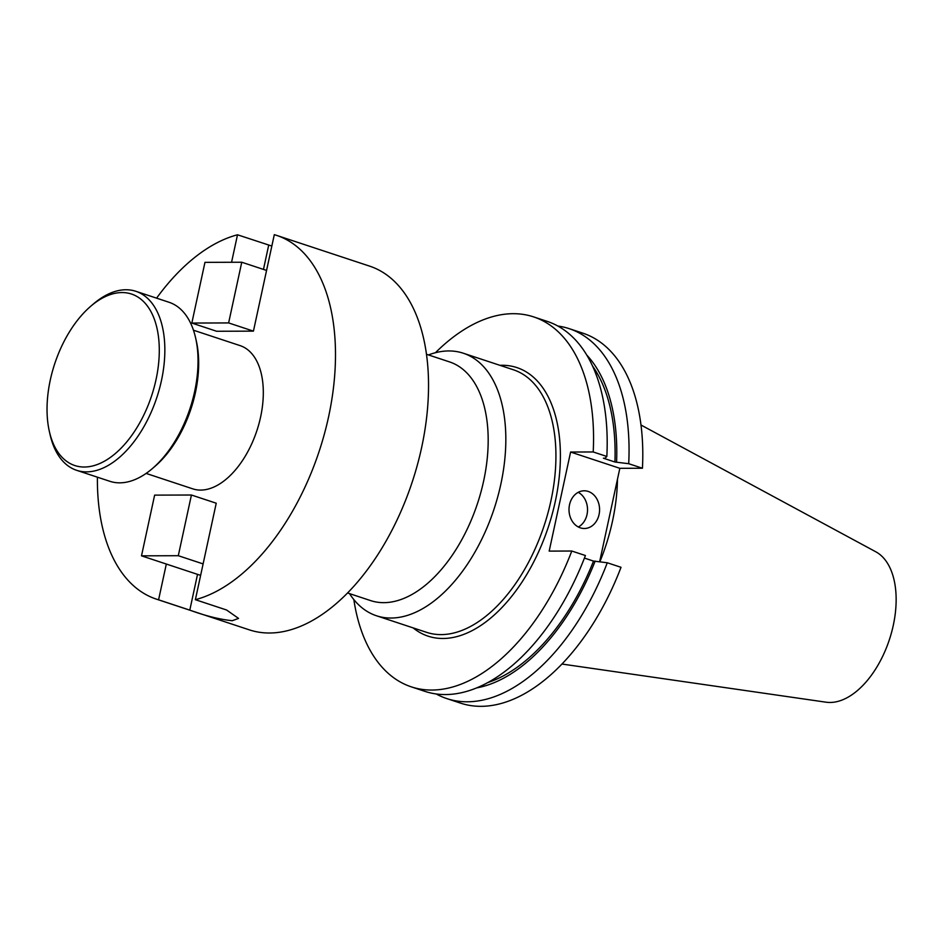 <?xml version="1.0" encoding="UTF-8"?>
<svg xmlns="http://www.w3.org/2000/svg" width="941" height="941" viewBox="0 0 941 941"><rect width="100%" height="100%" fill="white"/><g stroke="black" fill="none" stroke-linecap="round" stroke-linejoin="round"><path stroke-width="1.41" d="M97.405 477.181A191.552 108.227 -71.7 0 0 156.312 599.111L249.365 629.87A191.552 108.227 -71.7 0 0 421.615 447.61A191.552 108.227 -71.7 0 0 369.613 266.127L276.572 235.368A191.552 108.227 -71.7 0 1 328.574 416.851A191.552 108.227 -71.7 0 1 195.375 599.688L216.23 503.212L191.423 495.013L154.63 495.131L141.503 555.837L178.296 555.708L191.423 495.013M203.115 563.918L178.296 555.708M195.375 599.688L226.581 610.003L238.544 618.402L232.262 620.707C219.829 619.449 205.679 615.92 189.8 610.133L197.528 574.363L141.503 555.837M197.528 574.363A31.429 4.811 -167.8 0 0 200.645 575.339M50.296 379.976A90.312 51.026 -71.7 0 0 49.332 431.319A90.312 51.026 -71.7 0 0 101.604 462.678A90.312 51.026 -71.7 0 0 156.03 379.599A90.312 51.026 -71.7 0 0 145.114 303.214A90.312 51.026 -71.7 0 0 90.642 306.331A90.312 51.026 -71.7 0 0 50.296 379.976M90.642 306.331L93.206 304.131A94.276 53.261 108.3 0 1 135.857 291.298A94.276 53.261 108.3 0 1 161.44 380.623A94.276 53.261 108.3 0 1 76.668 470.324A94.276 53.261 108.3 0 1 50.073 434.601L49.332 431.319M195.634 337.995L196.375 341.277A90.312 51.026 108.3 0 1 195.41 392.62A90.312 51.026 108.3 0 1 155.065 466.265L152.501 468.465A94.276 53.261 -71.7 0 0 194.634 391.597A94.276 53.261 -71.7 0 0 195.634 337.995A94.276 53.261 -71.7 0 0 169.039 302.273L135.857 291.298M76.668 470.324L109.862 481.298A94.276 53.261 -71.7 0 0 152.501 468.465M580.362 527.854A18.855 15.291 89.8 0 0 584.361 528.501A18.855 15.291 89.8 0 0 599.452 512.08A18.855 15.291 89.8 0 0 588.231 491.437A18.855 15.291 89.8 0 0 584.232 490.79A18.855 15.291 89.8 0 0 569.129 507.211A18.855 15.291 89.8 0 0 580.362 527.854M578.327 526.995A18.855 15.291 89.8 0 0 587.525 509.634A18.855 15.291 89.8 0 0 578.209 492.331M349.546 593.63A138.268 78.115 -71.7 0 0 376.506 615.779A138.268 78.115 -71.7 0 0 500.835 484.215A138.268 78.115 -71.7 0 0 463.301 353.216A138.268 78.115 -71.7 0 0 428.461 354.933M347.57 592.971L370.601 600.593A125.694 71.01 -71.7 0 0 483.639 480.992A125.694 71.01 -71.7 0 0 449.516 361.897L426.485 354.286M146.114 473.417L192.764 488.85A75.421 42.604 -71.7 0 0 260.586 417.086A75.421 42.604 -71.7 0 0 240.12 345.629L193.458 330.209M561.965 664.04L826.08 702.198A79.609 44.98 -71.7 0 0 893.268 625.424A79.609 44.98 -71.7 0 0 875.8 551.791L640.986 425.003M599.888 561.742A138.268 78.115 -71.7 0 0 612.497 521.126A138.268 78.115 -71.7 0 0 617.472 479.251M189.8 610.133L158.582 599.817L166.322 564.047M156.312 599.111A191.552 108.227 -71.7 0 0 158.582 599.817M271.831 246.048L237.508 234.791L231.568 262.268M237.508 234.791A191.552 108.227 -71.7 0 0 156.582 298.156M276.572 235.368A191.552 108.227 -71.7 0 0 274.301 234.662L253.435 331.138L216.653 331.267L191.835 323.057L228.628 322.928L241.755 262.233L204.962 262.351L191.835 323.057M353.828 599.558A194.834 110.073 -71.7 0 0 411.323 686.859A194.834 110.073 -71.7 0 0 571.787 551.026L585.42 555.531A194.834 110.073 -71.7 0 1 424.944 691.364L411.323 686.859M599.64 561.706L619.837 468.312L642.444 468.242L628.706 463.701L614.932 462.019L603.416 458.208L605.051 458.196L606.839 456.467L593.206 451.962L570.599 452.045L549.179 551.108L571.787 551.026M593.206 451.962A194.834 110.073 -71.7 0 0 533.629 316.894A194.834 110.073 -71.7 0 0 435.424 352.722M606.839 456.467A194.834 110.073 -71.7 0 0 547.25 321.399L533.629 316.894M614.932 462.019A180.707 102.087 -71.7 0 0 592.501 365.943M487.826 682.566A180.707 102.087 -71.7 0 0 593.512 561.083L607.286 562.765L621.025 567.305A194.834 110.073 -71.7 0 1 460.561 703.139L446.822 698.598A194.834 110.073 -71.7 0 0 607.286 562.765M584.432 558.084L593.512 561.083M616.578 462.007A183.389 103.604 -71.7 0 0 586.749 355.051M476.722 687.883A183.389 103.604 -71.7 0 0 595.159 561.083M628.706 463.701A194.834 110.073 -71.7 0 0 569.129 328.632A194.834 110.073 -71.7 0 0 557.86 326.033M436.224 693.964A194.834 110.073 -71.7 0 0 446.822 698.598M642.444 468.242A194.834 110.073 -71.7 0 0 582.867 333.173L569.129 328.632M570.599 452.045L619.837 468.312M266.562 270.432L241.755 262.233M253.435 331.138L228.628 322.928M376.506 615.779L426.591 632.34A138.268 78.115 -71.7 0 0 550.932 500.777A138.268 78.115 -71.7 0 0 513.398 369.778L463.301 353.216M499.906 365.32A141.432 79.903 108.3 0 1 548.344 526.96A141.432 79.903 108.3 0 1 413.111 627.882M268.714 245.107L263.468 269.408"/></g></svg>
